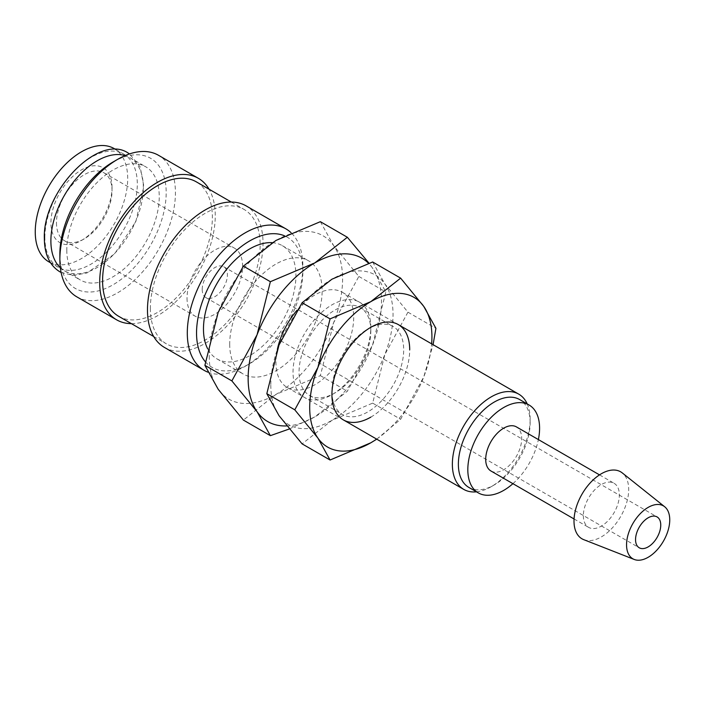 <?xml version="1.0" encoding="UTF-8"?>
<svg xmlns="http://www.w3.org/2000/svg" width="705" height="705" viewBox="0 0 705 705"><rect width="100%" height="100%" fill="white"/><g stroke="black" fill="none" stroke-linecap="round" stroke-linejoin="round"><path stroke-width="0.53" stroke-dasharray="3.52 2.64" d="M44.864 237.418A65.371 37.744 -60 0 1 73.399 171.632A65.371 37.744 -60 0 1 123.772 154.122A65.371 37.744 -60 0 1 137.308 184.04A65.371 37.744 -60 0 1 108.773 249.826A65.371 37.744 -60 0 1 58.4 267.345A65.371 37.744 -60 0 1 44.864 237.418M207.896 372.169A81.709 47.173 120 0 0 245.076 366.353A81.709 47.173 120 0 0 302.85 266.279A81.709 47.173 120 0 0 291.086 232.72M205.419 361.832A75.171 43.402 120 0 0 249.702 363.683A75.171 43.402 120 0 0 302.85 271.619L302.85 266.279M164.397 347.406A81.709 47.173 120 0 0 227.362 325.516A81.709 47.173 120 0 0 263.036 243.287A81.709 47.173 120 0 0 246.107 205.878M118.66 316.289A77.629 44.82 120 0 0 178.48 295.492A77.629 44.82 120 0 0 212.364 217.369A77.629 44.82 120 0 0 196.29 181.837M150.359 308.332A77.629 44.82 120 0 0 166.442 343.873A77.629 44.82 120 0 0 226.261 323.075A77.629 44.82 120 0 0 260.145 244.952A77.629 44.82 120 0 0 244.062 209.42A77.629 44.82 120 0 0 184.252 230.218A77.629 44.82 120 0 0 150.359 308.332M76.792 296.831A81.709 47.173 120 0 0 139.766 274.941A81.709 47.173 120 0 0 175.43 192.712A81.709 47.173 120 0 0 158.51 155.303M131.421 323.648A81.709 47.173 120 0 0 215.254 215.704A81.709 47.173 120 0 0 209.041 189.196M59.872 254.091A75.171 43.402 120 0 0 113.029 284.785A75.171 43.402 120 0 0 166.186 192.712A75.171 43.402 120 0 0 113.029 162.018M60.357 267.803A65.371 37.744 120 0 0 64.419 270.817A65.371 37.744 120 0 0 114.792 253.306A65.371 37.744 120 0 0 143.326 187.521A65.371 37.744 120 0 0 129.791 157.594A65.371 37.744 120 0 0 125.146 155.585M66.808 250.09A65.371 37.744 120 0 0 80.344 280.008A65.371 37.744 120 0 0 130.716 262.498A65.371 37.744 120 0 0 159.251 196.713A65.371 37.744 120 0 0 145.715 166.785A65.371 37.744 120 0 0 95.342 184.305A65.371 37.744 120 0 0 66.808 250.09M583.766 539.669A38.678 22.331 120 0 0 612.901 527.278A38.678 22.331 120 0 0 628.693 489.543A38.678 22.331 120 0 0 622.295 472.932M490.971 471.002A25.459 14.699 120 0 0 510.587 464.181A25.459 14.699 120 0 0 521.7 438.563A25.459 14.699 120 0 0 516.43 426.904M583.352 515.725A25.459 14.699 120 0 0 588.622 527.375A25.459 14.699 120 0 0 608.239 520.554A25.459 14.699 120 0 0 619.351 494.936A25.459 14.699 120 0 0 614.073 483.286A25.459 14.699 120 0 0 594.456 490.107A25.459 14.699 120 0 0 583.352 515.725M468.887 487.446A50.742 29.302 120 0 0 494.258 484.934A50.742 29.302 120 0 0 530.142 422.788L530.142 419.316A54.999 31.751 120 0 0 527.225 403.939M512.923 483.674A50.742 29.302 120 0 0 538.382 439.576M476.483 491.834A54.999 31.751 120 0 0 491.253 486.67A54.999 31.751 120 0 0 530.142 419.316M277.347 349.469A54.999 31.751 120 0 0 275.919 362.352A54.999 31.751 120 0 0 287.314 387.53A54.999 31.751 120 0 0 329.693 372.795A54.999 31.751 120 0 0 353.699 317.444A54.999 31.751 120 0 0 342.313 292.267A54.999 31.751 120 0 0 297.017 310.244M286.768 425.926A94.285 54.435 120 0 0 314.809 416.875A94.285 54.435 120 0 0 372.548 345.053A94.285 54.435 120 0 0 381.476 301.405A94.285 54.435 120 0 0 372.548 268.076A94.285 54.435 120 0 0 368.565 263.326M289.262 429.001L314.809 416.875L347.345 391.222L372.548 345.053L385.838 292.011L372.548 268.076L368.997 263.185M209.253 355.937A94.285 54.435 120 0 0 218.189 389.266A94.285 54.435 120 0 0 275.919 394.43A94.285 54.435 120 0 0 333.659 322.599A94.285 54.435 120 0 0 342.586 278.951A94.285 54.435 120 0 0 333.659 245.622A94.285 54.435 120 0 0 275.919 240.467A94.285 54.435 120 0 0 218.189 312.289A94.285 54.435 120 0 0 209.253 355.937M320.37 221.678L333.659 245.622L358.854 276.439L333.659 322.599L320.37 375.642L275.919 394.43L243.384 420.083M272.192 242.687A65.371 37.744 -60 0 1 282.379 245.692A65.371 37.744 -60 0 1 295.924 275.62A65.371 37.744 -60 0 1 267.389 341.405A65.371 37.744 -60 0 1 217.017 358.915A65.371 37.744 -60 0 1 207.711 348.869M229.698 344.128A65.371 37.744 120 0 0 243.234 374.055A65.371 37.744 120 0 0 293.606 356.545A65.371 37.744 120 0 0 322.141 290.76A65.371 37.744 120 0 0 308.605 260.832A65.371 37.744 120 0 0 258.233 278.343A65.371 37.744 120 0 0 229.698 344.128M202.212 289.438A17.819 10.284 120 0 0 205.895 297.598A17.819 10.284 120 0 0 219.634 292.822A17.819 10.284 120 0 0 227.407 274.888A17.819 10.284 120 0 0 223.714 266.728A17.819 10.284 120 0 0 209.984 271.504A17.819 10.284 120 0 0 202.212 289.438M56.47 222.824A39.286 22.683 120 0 0 64.604 240.81A39.286 22.683 120 0 0 84.247 238.863A39.286 22.683 120 0 0 112.033 190.747A39.286 22.683 120 0 0 103.891 172.76A39.286 22.683 120 0 0 73.62 183.291A39.286 22.683 120 0 0 56.47 222.824M187.028 298.197A39.286 22.683 120 0 0 195.17 316.184A39.286 22.683 120 0 0 225.441 305.662A39.286 22.683 120 0 0 242.59 266.129A39.286 22.683 120 0 0 234.448 248.142A39.286 22.683 120 0 0 204.177 258.664A39.286 22.683 120 0 0 187.028 298.197M112.033 187.539A43.216 24.948 120 0 0 81.472 169.896A43.216 24.948 120 0 0 50.919 222.824A43.216 24.948 120 0 0 81.472 240.467A43.216 24.948 120 0 0 112.033 187.539L112.033 190.747M114.157 148.57A65.371 37.744 -60 0 1 127.693 178.497A65.371 37.744 -60 0 1 99.158 244.282A65.371 37.744 -60 0 1 48.786 261.793M358.854 276.439L385.838 292.011M320.37 375.642L347.345 391.222M530.142 422.788A50.742 29.302 120 0 0 519.629 399.55M302.85 271.619A75.171 43.402 120 0 0 284.538 235.831M370.812 330.795A50.742 29.302 120 0 0 360.299 307.565A50.742 29.302 120 0 0 321.198 321.163A50.742 29.302 120 0 0 299.043 372.231A50.742 29.302 120 0 0 309.557 395.461A50.742 29.302 120 0 0 334.928 392.949A50.742 29.302 120 0 0 370.812 330.795L370.812 327.323A54.999 31.751 120 0 0 331.923 304.868A54.999 31.751 120 0 0 293.033 372.231A54.999 31.751 120 0 0 331.923 394.685A54.999 31.751 120 0 0 370.812 327.323L367.807 329.059A50.742 29.302 120 0 0 331.923 391.213L331.923 394.685L334.928 392.949M331.923 391.213A50.742 29.302 120 0 0 342.436 414.443A50.742 29.302 120 0 0 381.537 400.845A50.742 29.302 120 0 0 403.683 349.777A50.742 29.302 120 0 0 393.178 326.547A50.742 29.302 120 0 0 367.807 329.059M376.752 439.162L400.634 419.272L423.74 376.955A86.424 49.896 120 0 0 431.645 343.846M376.646 439.1A86.424 49.896 120 0 0 423.74 376.955L433.082 344.675M270.808 385.062A86.424 49.896 120 0 0 278.995 415.615A86.424 49.896 120 0 0 331.923 420.347A86.424 49.896 120 0 0 384.851 354.5A86.424 49.896 120 0 0 393.037 314.492A86.424 49.896 120 0 0 384.851 283.939A86.424 49.896 120 0 0 331.923 279.206A86.424 49.896 120 0 0 278.995 345.053A86.424 49.896 120 0 0 270.808 385.062M372.663 261.987L384.851 283.939L407.948 312.183L384.851 354.5L372.663 403.128L331.923 420.347L302.101 443.868M370.812 417.14A54.999 31.751 120 0 0 409.702 349.777M407.948 312.183L435.919 328.336M372.663 403.128L400.634 419.272M249.702 363.683L245.076 366.353M153.681 336.505L166.442 343.873M64.419 270.817L80.344 280.008M574.064 518.968L588.622 527.375M494.258 484.934L491.253 486.67M287.314 387.53L343.309 419.863M217.017 358.915L243.234 374.055M205.895 297.598L639.241 547.785M64.604 240.81L195.17 316.184M84.247 238.863L81.472 240.467M50.566 262.815L58.4 267.345M61.115 272.474L73.223 275.373L86.891 273.002L114.607 253.897L135.862 221.502L143.838 186.332L140.172 166.882L129.57 153.91M115.928 149.592L123.772 154.122M103.891 172.76L234.448 248.142M223.714 266.728L657.06 516.915M282.379 245.692L308.605 260.832M342.313 292.267L398.307 324.6M599.523 474.879L614.073 483.286M129.791 157.594L145.715 166.785M231.311 202.053L244.062 209.42M360.299 307.565L393.178 326.547M309.557 395.461L342.436 414.443"/><path stroke-width="1.06" d="M291.086 232.72A81.709 47.173 120 0 0 285.93 228.869A81.709 47.173 120 0 0 222.965 250.76A81.709 47.173 120 0 0 187.301 332.998A81.709 47.173 120 0 0 204.221 370.398A81.709 47.173 120 0 0 207.896 372.169M284.538 235.831A75.171 43.402 120 0 0 227.636 259.202A75.171 43.402 120 0 0 196.545 332.998A75.171 43.402 120 0 0 205.419 361.832M285.93 228.869L246.107 205.878A81.709 47.173 120 0 0 183.141 227.768A81.709 47.173 120 0 0 147.477 310.006A81.709 47.173 120 0 0 164.397 347.406L204.221 370.398M231.311 202.053L196.29 181.837A77.629 44.82 120 0 0 136.47 202.635A77.629 44.82 120 0 0 102.586 280.749A77.629 44.82 120 0 0 118.66 316.289L153.681 336.505M209.041 189.196A81.709 47.173 120 0 0 198.334 178.294L158.51 155.303A81.709 47.173 120 0 0 117.647 159.348L113.029 162.018A75.171 43.402 120 0 0 59.872 254.091L59.872 259.431A81.709 47.173 120 0 0 76.792 296.831L116.616 319.823A81.709 47.173 120 0 0 131.421 323.648M198.334 178.294A81.709 47.173 120 0 0 135.36 200.185A81.709 47.173 120 0 0 99.696 282.423A81.709 47.173 120 0 0 116.616 319.823M125.146 155.585A65.371 37.744 120 0 0 76.607 178.206A65.371 37.744 120 0 0 50.883 240.89A65.371 37.744 120 0 0 60.357 267.803M664.692 506.763L622.295 472.932A38.678 22.331 120 0 0 591.988 481.057A38.678 22.331 120 0 0 574.002 521.118A38.678 22.331 120 0 0 583.766 539.669L634.262 559.47A30.544 17.634 120 0 0 657.272 549.688A30.544 17.634 120 0 0 669.75 519.876A30.544 17.634 120 0 0 664.692 506.763A30.544 17.634 120 0 0 640.757 513.178A30.544 17.634 120 0 0 626.551 544.824A30.544 17.634 120 0 0 634.262 559.47M599.523 474.879L516.43 426.904A25.459 14.699 120 0 0 496.813 433.725A25.459 14.699 120 0 0 485.701 459.343A25.459 14.699 120 0 0 490.971 471.002L574.064 518.968M538.382 439.576A50.742 29.302 120 0 0 539.589 428.235A50.742 29.302 120 0 0 529.076 405.005L519.629 399.55A50.742 29.302 120 0 0 480.528 413.148A50.742 29.302 120 0 0 458.373 464.216A50.742 29.302 120 0 0 468.887 487.446L478.334 492.901A50.742 29.302 120 0 0 512.923 483.674M529.076 405.005A50.742 29.302 120 0 0 489.975 418.603A50.742 29.302 120 0 0 467.82 469.671A50.742 29.302 120 0 0 478.334 492.901M527.225 403.939A54.999 31.751 120 0 0 518.748 394.139A54.999 31.751 120 0 0 476.368 408.874A54.999 31.751 120 0 0 452.363 464.216A54.999 31.751 120 0 0 463.749 489.393A54.999 31.751 120 0 0 476.483 491.834M368.565 263.326A94.285 54.435 120 0 0 314.809 262.912A94.285 54.435 120 0 0 257.078 334.743L231.875 380.903L257.078 411.72A94.285 54.435 120 0 0 286.768 425.926M368.997 263.185L347.345 237.259L314.809 262.912L270.368 281.7L257.078 334.743A94.285 54.435 120 0 0 248.142 378.391A94.285 54.435 120 0 0 257.078 411.72L270.368 435.664L289.262 429.001M270.368 435.664L243.384 420.083L218.189 389.266L204.891 365.331L218.189 312.289L243.384 266.12L275.919 240.467L320.37 221.678L347.345 237.259M207.711 348.869A65.371 37.744 -60 0 1 203.472 328.988A65.371 37.744 -60 0 1 272.192 242.687M660.752 525.075A17.819 10.284 -60 0 1 652.971 543.009A17.819 10.284 -60 0 1 639.241 547.785A17.819 10.284 -60 0 1 635.549 539.625A17.819 10.284 -60 0 1 643.33 521.691A17.819 10.284 -60 0 1 657.06 516.915A17.819 10.284 -60 0 1 660.752 525.075M50.566 262.815L48.786 261.793A65.371 37.744 -60 0 1 35.25 231.866A65.371 37.744 -60 0 1 63.785 166.08A65.371 37.744 -60 0 1 114.157 148.57L115.928 149.592M297.017 310.244A54.999 31.751 120 0 0 277.347 349.469M243.384 266.12L270.368 281.7M204.891 365.331L231.875 380.903M117.647 159.348A81.709 47.173 120 0 0 59.872 259.431M409.702 349.777A54.999 31.751 120 0 0 370.812 327.323A54.999 31.751 120 0 0 331.923 394.685A54.999 31.751 120 0 0 370.812 417.14M433.082 344.675L435.919 328.336L423.74 306.393L400.634 278.14L370.812 301.661L330.072 318.88L317.885 367.499L294.787 409.817L317.885 438.069L330.072 460.012L370.812 442.793A86.424 49.896 120 0 0 376.646 439.1M431.645 343.846A86.424 49.896 120 0 0 431.927 336.946A86.424 49.896 120 0 0 423.74 306.393A86.424 49.896 120 0 0 370.812 301.661A86.424 49.896 120 0 0 317.885 367.499A86.424 49.896 120 0 0 309.698 407.516A86.424 49.896 120 0 0 317.885 438.069A86.424 49.896 120 0 0 370.812 442.793L376.752 439.162M330.072 460.012L302.101 443.868L278.995 415.615L266.816 393.672L278.995 345.053L302.101 302.736L331.923 279.206L372.663 261.987L400.634 278.14M302.101 302.736L330.072 318.88M266.816 393.672L294.787 409.817M129.57 153.91L128.345 153.152C98.691 132.699 42.423 191.831 44.353 238.607C44.521 254.443 49.685 265.503 59.846 271.786L61.115 272.474M343.309 419.863L463.749 489.393M398.307 324.6L518.748 394.139"/></g></svg>
